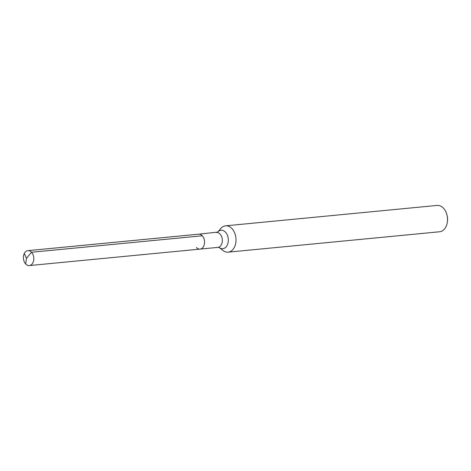 <?xml version="1.0" encoding="UTF-8"?>
<svg xmlns="http://www.w3.org/2000/svg" width="471" height="471" viewBox="0 0 471 471"><rect width="100%" height="100%" fill="white"/><g stroke="black" fill="none" stroke-linecap="round" stroke-linejoin="round"><path stroke-width="0.71" d="M234.428 247.204A13.229 9.12 -95.5 0 0 234.646 232.868A13.229 9.12 -95.5 0 0 225.591 225.827A13.229 9.12 -95.5 0 0 220.805 228.476L217.737 232.026A9.267 6.388 -95.5 0 1 226.204 233.051A9.267 6.388 -95.5 0 1 227.216 245.22A9.267 6.388 -95.5 0 1 219.245 247.575L222.93 250.472A13.229 9.12 -95.5 0 0 228.129 252.156A13.229 9.12 -95.5 0 0 234.428 247.204M228.129 252.156L439.62 231.761A13.229 9.12 -95.5 0 0 445.919 226.81A13.229 9.12 -95.5 0 0 447.385 221.782A13.229 9.12 -95.5 0 0 446.608 213.746A13.229 9.12 -95.5 0 0 437.082 205.427L225.591 225.827M203.655 246.298A7.495 5.169 -95.5 0 0 203.778 238.173A7.495 5.169 -95.5 0 0 198.644 234.181L27.889 250.649A7.495 5.169 -95.5 0 0 24.321 253.457A7.495 5.169 -95.5 0 0 24.192 261.582A7.495 5.169 -95.5 0 0 29.326 265.573A7.495 5.169 -95.5 0 0 32.899 262.765A7.495 5.169 -95.5 0 0 33.023 254.64A7.495 5.169 -95.5 0 0 27.889 250.649A7.495 5.169 -95.5 0 0 23.55 255.883A7.495 5.169 -95.5 0 0 25.675 263.96L26.482 258.314L24.321 253.457L26.482 258.314L31.539 252.256A7.495 5.169 -95.5 0 0 27.889 250.649L198.644 234.181A7.495 5.169 -95.5 0 1 203.778 238.173A7.495 5.169 -95.5 0 1 203.655 246.298A7.495 5.169 -95.5 0 1 200.081 249.1A7.495 5.169 -95.5 0 0 203.655 246.298M196.431 247.493A7.495 5.169 -95.5 0 0 200.081 249.1L29.326 265.573M447.385 221.782L447.45 221.235A11.463 7.907 -95.5 0 0 446.779 214.27L446.608 213.746M31.539 252.256L202.294 235.788A7.495 5.169 -95.5 0 0 198.644 234.181L217.673 232.103M219.162 247.51L217.867 247.387A7.495 5.169 -95.5 0 0 221.435 244.579A7.495 5.169 -95.5 0 0 221.564 236.46A7.495 5.169 -95.5 0 0 216.43 232.468M217.867 247.387L200.081 249.1"/></g></svg>
